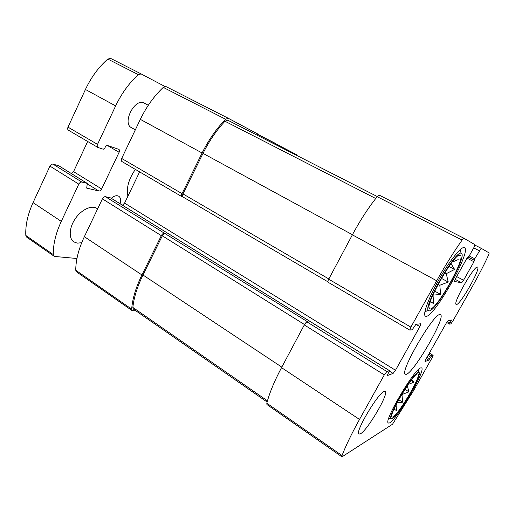 <?xml version="1.0" encoding="UTF-8"?>
<svg xmlns="http://www.w3.org/2000/svg" width="515" height="515" viewBox="0 0 515 515"><rect width="100%" height="100%" fill="white"/><g stroke="black" fill="none" stroke-linecap="round" stroke-linejoin="round"><path stroke-width="0.77" d="M417.292 373.922C412.006 375.165 387.698 416.777 392.127 416.983C395.572 419.435 421.817 375.834 418.077 373.916L417.292 373.922M396.067 404.771L396.524 410.648L394.039 409.052M407.262 385.774L408.942 391.838L401.977 394.529L402.621 402.189L398.153 402.698M411.8 379.497L413.931 382.136L409.225 384.016M460.249 255.176C455.215 251.037 422.789 308.434 429.858 308.833C435.233 312.039 465.972 258.266 460.41 255.266L460.249 255.176M450.986 263.661L454.623 269.416L446.26 273.671L448.25 282.059L439.804 285.246L440.647 294.419L433.018 295.147L433.649 303.483L430.347 302.022M458.17 259.599L453.091 261.755M454.488 281.46L461.627 282.799L463.552 280.25L473.955 261.755L474.753 258.788L481.152 248.282L489.199 252.962L488.658 254.848C484.01 264.948 478.538 275.583 472.229 286.758L452.595 321.508L450.837 323.909L449.486 324.109L450.96 321.18L449.344 320.272M450.96 321.18L451.423 320.021L448.224 320.407L446.376 322.911L425.847 359.328L425.036 361.536L428.757 360.146L431.576 355.871L433.141 355.344L432.278 357.474L413.23 391.188L392.507 424.251L342.237 456.683L341.863 456.773L342.031 455.556C345.81 445.681 351.636 433.636 359.509 419.422L384.299 374.881L386.868 371.527L389.424 370.633L387.286 375.557L393.1 373.42L389.417 371.135M341.863 456.773L266.925 404.545L266.815 403.206C269.409 393.138 274.308 381.28 281.531 367.639L304.307 324.939C305.324 323.163 306.238 322.158 307.037 321.939L307.758 321.894L105.388 196.685L110.86 198.043M328.203 282.278L328.074 282.233C327.682 281.84 327.888 280.83 328.705 279.201L352.376 234.84C360.146 220.369 368.418 207.648 377.186 196.679L379.362 195.204L463.976 238.284L474.959 244.683L473.794 247.76L469.036 256.251L466.654 258.742L455.556 278.551L454.462 281.454M393.1 373.42L395.501 370.246L419.88 326.594L420.91 323.748L415.901 324.341L412.193 329.78L409.921 330.121L410.88 327.128L436.694 280.759C445.16 265.605 453.638 252.041 462.116 240.061L463.964 238.284L379.362 195.204M273.027 143.305L274.302 142.81L257.867 134.428L296.576 154.68L297.02 155.562M164.246 233.244C163.197 233.237 162.219 234.042 161.317 235.658L141.934 274.939C135.825 287.518 132.407 298.919 131.679 309.148L132.207 310.661L135.915 310.815M132.207 310.661L76.42 271.785L75.744 270.221C75.802 259.991 78.673 248.822 84.351 236.7L102.401 198.867C103.258 197.329 104.255 196.595 105.388 196.685M395.501 370.246L124.579 203.116L122.448 205.189M124.579 203.116L139.629 171.901M257.848 135.554L257.474 133.842L228.254 118.27L225.615 119.248C216.538 128.518 208.697 139.765 202.092 152.994L182.033 193.653C181.364 195.159 181.37 196.183 182.033 196.73L183.089 197.045M122.132 161.62L121.913 161.523C121.154 160.931 121.077 159.914 121.682 158.459L140.338 119.364C146.485 106.663 154.127 96.002 163.261 87.395L166.042 86.597L228.235 118.263L166.042 86.597M474.199 260.21L468.418 257.21L474.199 260.21M456.432 304.487L456.213 304.436C452.331 303.863 474.637 264.704 477.514 267.092L477.56 267.111C481.132 268.141 460.101 305.279 456.432 304.487M360.468 433.791L358.961 434.074C354.423 432.954 377.862 393.26 384.106 391.484L385.181 391.406C389.385 392.9 367.691 430.083 360.468 433.791M464.472 247.618C461.672 245.861 449.91 260.281 439.263 279.027C428.589 297.747 422.422 314.762 425.409 316.113C431.963 321.186 472.242 250.76 464.478 247.618L464.472 247.618M420.678 367.916C414.208 369.088 383.083 422.107 388.374 422.931C392.565 426.658 426.768 369.828 421.553 367.877L420.678 367.916M439.971 314.549C433.707 313.075 398.938 373.079 405.395 374.154C410.481 378.39 446.653 317.053 440.486 314.652L439.971 314.549M183.198 197.071L182.999 196.988C182.336 196.447 182.336 195.43 182.999 193.93L203.013 153.367C209.199 140.962 216.525 130.256 224.984 121.25L227.72 120.169L377.289 196.556L227.72 120.169M267.13 402.015L133.385 309.064L132.864 307.436C133.868 297.612 137.241 286.803 142.983 275.01L162.322 235.819C163.223 234.216 164.201 233.411 165.244 233.417M418.135 372.422C412.721 373.581 387.274 416.738 391.052 418.367C394.046 422.603 423.897 373.008 418.798 372.332L418.135 372.422M388.522 419.036L388.87 418.824M418.212 370.15L418.244 369.738M461.305 253.29L461.137 253.232C455.524 249.872 422.512 307.867 428.486 310.481C433.205 316.384 468.187 255.537 461.305 253.29M424.843 311.942L426.877 310.893M460.648 251.668L460.494 249.395M448.983 266.422L454.623 269.416M444.722 272.847L446.26 273.671M441.4 278.351L448.25 282.059M438.085 284.306L439.804 285.246M434.647 291.104L440.647 294.419M430.315 301.623L433.649 303.483M411.105 380.392L413.931 382.136M404.925 389.327L408.942 391.838M398.732 399.724L402.621 402.189M135.368 169.403C128.666 179.13 126.175 188.065 127.907 196.209M164.903 86.469L141.162 73.928L138.303 74.649C129.162 82.999 121.611 93.421 115.637 105.91L97.535 144.374C96.949 145.803 97.052 146.827 97.844 147.432L103.277 149.241L104.738 148.249L105.639 146.337L107.088 145.352L118.868 149.363C119.609 149.929 119.692 150.908 119.113 152.286L101.648 188.979C100.85 190.421 99.91 191.097 98.835 191.007L86.681 188.097L87.325 183.43L81.814 182.04C80.649 181.924 79.651 182.625 78.808 184.138L61.279 221.379C55.768 233.314 53.109 244.387 53.303 254.603L54.036 256.187L54.841 256.47L76.947 258.504M141.116 73.909L110.68 58.414L107.79 59.064C98.648 67.105 91.2 77.237 85.439 89.468L67.999 127.147C67.439 128.55 67.574 129.568 68.411 130.198L97.844 147.432M87.679 141.477L73.555 171.643L101.648 188.979M71.418 173.574L73.555 171.643M58.807 165.791L52.974 164.124C51.777 163.976 50.766 164.639 49.955 166.12L33.05 202.633C27.739 214.337 25.325 225.28 25.821 235.471L26.613 237.074L54.036 256.187M97.605 208.929L96.859 208.388C91.625 204.925 81.57 209.508 75.383 218.553C69.119 227.546 68.527 238.471 73.838 241.902L77.237 243.138L81.705 242.732M120.104 203.74C121.122 200.129 120.671 197.631 118.753 196.228C116.673 195.14 114.195 195.829 111.324 198.294M148.288 105.298L144.219 103.135C135.059 97.419 121.74 123.207 131.486 127.694L135.342 129.832M481.152 248.282L474.972 245.134L481.152 248.282M479.272 250.754L473.716 247.908M433.083 355.344L429.343 353.123M342.031 455.556L266.815 403.206M359.509 419.422L281.531 367.639M384.299 374.881L304.307 324.939M386.868 371.527L307.037 321.939M410.88 327.128L328.705 279.201M436.694 280.759L352.376 234.84M462.116 240.061L377.186 196.679M449.473 324.096L446.627 322.48L449.486 324.109M449.956 322.963L447.284 321.45M428.757 360.146L426.233 358.64M429.671 358.884L426.993 357.288M430.662 357.133L427.984 355.537M431.576 355.871L428.744 354.191M131.679 309.148L75.744 270.221M141.934 274.939L84.351 236.7M161.317 235.658L102.401 198.867M389.424 370.633L110.577 197.869M419.88 326.594L415.972 324.334M182.033 193.653L121.682 158.459M202.092 152.994L140.338 119.364M225.615 119.248L163.261 87.395M461.627 282.799L455.144 279.317M463.552 280.25L456.663 276.568M473.955 261.755L467.021 258.144M474.753 258.788L469.223 255.923M328.84 278.956L182.999 193.93M352.434 234.724L203.013 153.367M375.731 198.507L224.984 121.25M304.52 324.559L162.322 235.819M281.802 367.131L142.983 275.01M267.452 400.844L132.864 307.436M107.79 59.064L138.303 74.649M85.439 89.468L115.637 105.91M67.999 127.147L97.535 144.374M107.255 145.41L119.113 152.286M87.627 184.061L98.835 191.007M58.498 165.605L87.157 183.359M52.974 164.124L81.814 182.04M49.955 166.12L78.808 184.138M33.05 202.633L61.279 221.379M25.821 235.471L53.303 254.603M391.786 416.345L392.127 416.983M417.369 373.89L418.077 373.916M429.182 307.706L429.858 308.833M459.065 255.305L460.41 255.266M433.141 355.344L429.356 353.097M409.831 330.109L328.074 282.233M389.495 370.633L110.731 197.934M182.033 196.73L121.913 161.523M327.868 281.782L182.999 196.988M418.798 372.332L418.135 369.847M391.052 418.367L388.568 418.888M461.137 253.232L460.062 249.775M428.486 310.481L424.946 311.388M110.68 58.414L141.142 73.922M58.665 165.676L87.325 183.43"/></g></svg>
